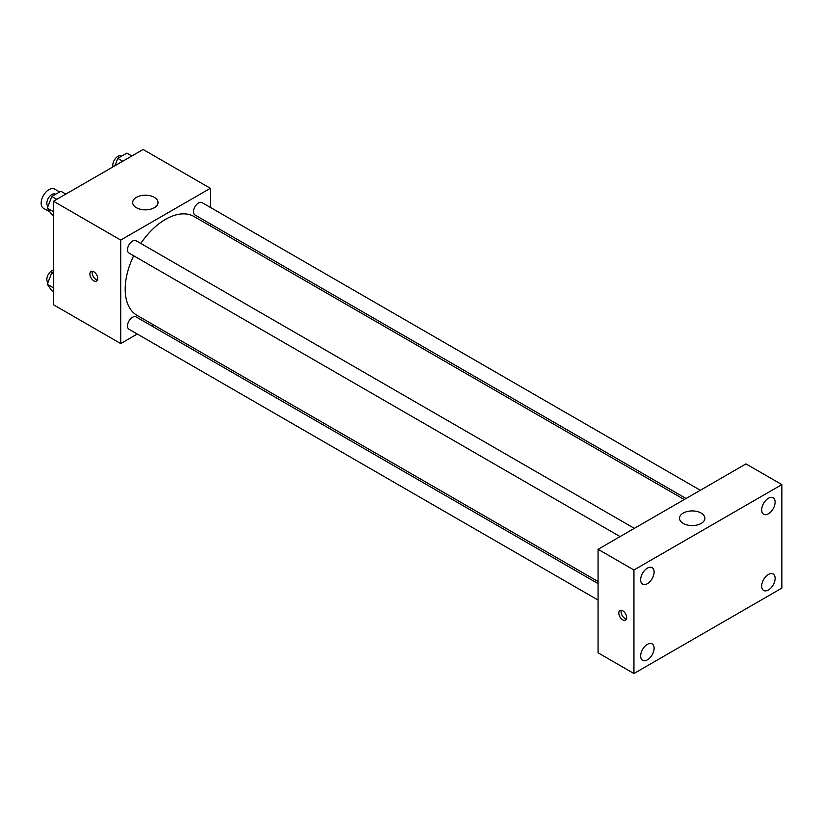 <?xml version="1.0" encoding="UTF-8"?>
<svg xmlns="http://www.w3.org/2000/svg" width="823" height="823" viewBox="0 0 823 823"><rect width="100%" height="100%" fill="white"/><g stroke="black" fill="none" stroke-linecap="round" stroke-linejoin="round"><path stroke-width="1.23" d="M59.595 191.965L54.544 189.043A11.09 6.409 120 0 0 45.995 192.016A11.09 6.409 120 0 0 41.15 203.178A11.09 6.409 120 0 0 43.444 208.26L50.069 212.077M137.256 334.025L120.714 343.572L53.474 304.757L53.474 201.234L143.12 149.477L210.359 188.302L210.359 207.396M153.304 324.756L151.504 325.795M133.665 255.768A57.054 32.941 120 0 0 125.189 289.223A57.054 32.941 120 0 0 137.009 315.343L598.074 581.532M684.263 499.54L194.063 216.531A57.054 32.941 120 0 0 140.795 243.423M210.359 223.856L210.359 225.934M120.714 343.572L120.714 240.059L210.359 188.302M700.311 490.271L202.088 202.623A7.129 4.115 120 0 0 196.594 204.536A7.129 4.115 120 0 0 193.487 211.706A7.129 4.115 120 0 0 194.958 214.968L686.063 498.501M598.074 583.62L136.104 316.906A7.129 4.115 120 0 0 130.62 318.81A7.129 4.115 120 0 0 127.503 325.98A7.129 4.115 120 0 0 128.985 329.241L598.074 600.07M620.089 536.596L128.985 253.062A7.129 4.115 -60 0 1 128.985 244.832A7.129 4.115 -60 0 1 136.104 240.717L634.338 528.366M120.714 240.059L53.474 201.234M136.402 207.705A12.674 7.314 180 0 1 132.688 202.53A12.674 7.314 180 0 1 145.362 195.216A12.674 7.314 180 0 1 158.037 202.53A12.674 7.314 180 0 1 150.218 209.299A12.674 7.314 180 0 1 136.402 207.705M97.742 278.555A5.545 3.199 60 0 1 96.589 281.085A5.545 3.199 60 0 1 91.044 277.886A5.545 3.199 60 0 1 91.044 271.487A5.545 3.199 60 0 1 95.314 272.969A5.545 3.199 60 0 1 97.742 278.555M97.484 280.026A5.545 3.199 60 0 1 93.308 276.579A5.545 3.199 60 0 1 92.413 271.251M598.074 652.814L598.074 549.301L745.988 463.905L781.85 484.603L781.85 588.116L633.936 673.523L598.074 652.814M633.936 673.523L633.936 570L598.074 549.301M626.653 617.559A5.545 3.199 60 0 1 625.501 620.1A5.545 3.199 60 0 1 619.956 616.89A5.545 3.199 60 0 1 619.956 610.491A5.545 3.199 60 0 1 624.225 611.973A5.545 3.199 60 0 1 626.653 617.559M633.936 570L781.85 484.603M701.165 523.428A12.674 7.314 180 0 1 687.349 525.012A12.674 7.314 180 0 1 679.531 518.243A12.674 7.314 180 0 1 692.205 510.929A12.674 7.314 180 0 1 704.879 518.243A12.674 7.314 180 0 1 701.165 523.428M768.404 498.265A9.506 5.494 120 0 0 761.676 509.91A9.506 5.494 120 0 0 763.651 514.272A9.506 5.494 120 0 0 773.157 508.779A9.506 5.494 120 0 0 773.157 497.802A9.506 5.494 120 0 0 768.404 498.265M647.382 568.137A9.506 5.494 120 0 0 640.654 579.783A9.506 5.494 120 0 0 642.629 584.135A9.506 5.494 120 0 0 652.135 578.651A9.506 5.494 120 0 0 652.135 567.675A9.506 5.494 120 0 0 647.382 568.137M647.382 644.327A9.506 5.494 120 0 0 640.654 655.972A9.506 5.494 120 0 0 642.629 660.324A9.506 5.494 120 0 0 652.135 654.841A9.506 5.494 120 0 0 652.135 643.853A9.506 5.494 120 0 0 647.382 644.327M768.404 574.454A9.506 5.494 120 0 0 761.676 586.099A9.506 5.494 120 0 0 763.651 590.451A9.506 5.494 120 0 0 773.157 584.968A9.506 5.494 120 0 0 773.157 573.981A9.506 5.494 120 0 0 768.404 574.454M626.396 619.03A5.545 3.199 60 0 1 622.219 615.594A5.545 3.199 60 0 1 621.324 610.255M53.474 215.523L51.818 214.566L47.292 208.126L51.818 196.45L60.871 191.224L65.85 194.094M53.474 211.696L47.292 208.126M56.787 199.32L51.818 196.45M55.625 194.249L55.429 194.135A7.129 4.115 120 0 0 49.936 196.049A7.129 4.115 120 0 0 46.829 203.219A7.129 4.115 120 0 0 48.001 206.275M114.922 165.762L117.792 158.355L126.855 153.129L131.824 156M122.771 161.236L117.792 158.355M121.609 156.154L121.403 156.041A7.129 4.115 120 0 0 115.909 157.954A7.129 4.115 120 0 0 112.802 165.125A7.129 4.115 120 0 0 113.07 166.832M53.474 291.712L51.818 290.756L47.292 284.305L51.818 272.639L53.474 271.683M53.474 287.885L47.292 284.305M53.474 273.596L51.818 272.639M53.474 270.047A7.129 4.115 120 0 0 46.829 279.398A7.129 4.115 120 0 0 48.001 282.464"/></g></svg>
